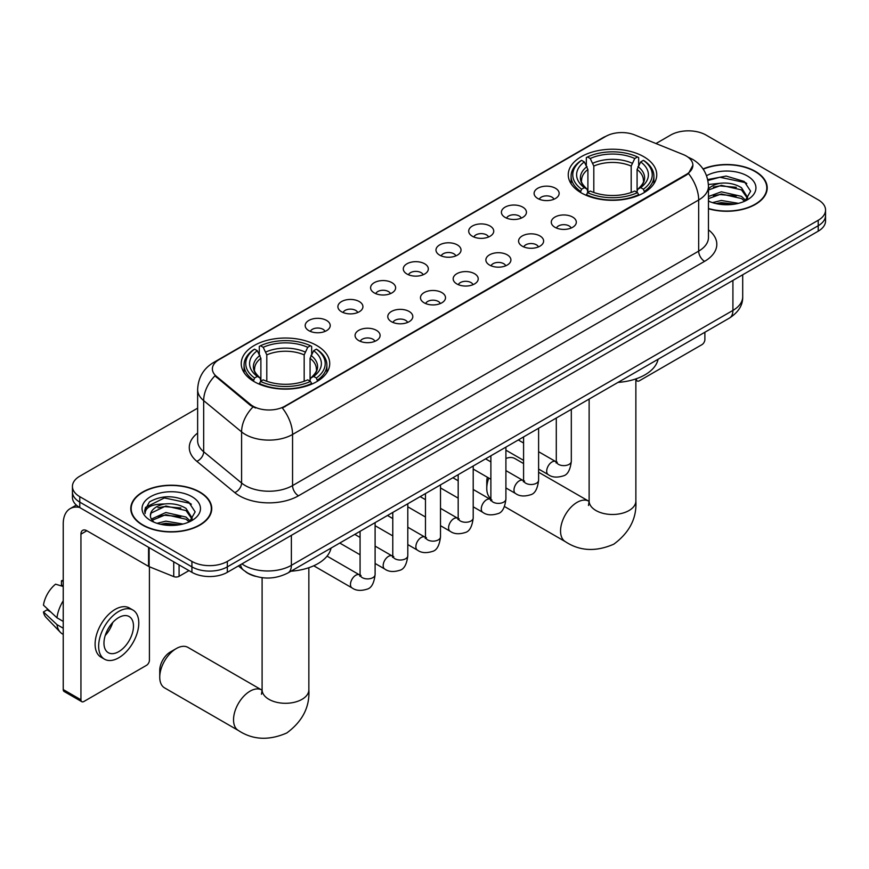 <?xml version="1.0" encoding="UTF-8"?>
<svg xmlns="http://www.w3.org/2000/svg" width="869" height="869" viewBox="0 0 869 869"><rect width="100%" height="100%" fill="white"/><g stroke="black" fill="none" stroke-linecap="round" stroke-linejoin="round"><path stroke-width="1.3" d="M316.761 345.514A44.243 25.549 0 0 0 268.543 339.975A44.243 25.549 0 0 0 241.234 363.579A44.243 25.549 0 0 0 254.193 381.643A44.243 25.549 0 0 0 302.412 387.183A44.243 25.549 0 0 0 329.72 363.579A44.243 25.549 0 0 0 316.761 345.514M643.788 156.713A44.243 25.549 0 0 0 595.569 151.173A44.243 25.549 0 0 0 568.25 174.778A44.243 25.549 0 0 0 581.209 192.842A44.243 25.549 0 0 0 629.428 198.371A44.243 25.549 0 0 0 656.747 174.778A44.243 25.549 0 0 0 643.788 156.713M537.77 198.49A12.524 7.234 180 0 1 535.282 196.448A12.524 7.234 180 0 1 539.432 187.465A12.524 7.234 180 0 1 555.476 188.269A12.524 7.234 180 0 1 557.963 196.448A12.524 7.234 180 0 1 537.77 198.49M553.955 199.24A7.517 4.334 0 0 0 551.934 197.133A7.517 4.334 0 0 0 544.537 196.036A7.517 4.334 0 0 0 539.291 199.24M505.063 217.38A12.524 7.234 180 0 1 502.586 215.327A12.524 7.234 180 0 1 506.725 206.344A12.524 7.234 180 0 1 522.78 207.148A12.524 7.234 180 0 1 525.256 215.327A12.524 7.234 180 0 1 505.063 217.38M521.248 218.13A7.517 4.334 0 0 0 519.227 216.012A7.517 4.334 0 0 0 511.83 214.915A7.517 4.334 0 0 0 506.594 218.13M472.367 236.259A12.524 7.234 180 0 1 469.879 234.206A12.524 7.234 180 0 1 474.029 225.223A12.524 7.234 180 0 1 490.073 226.027A12.524 7.234 180 0 1 492.56 234.206A12.524 7.234 180 0 1 472.367 236.259M488.552 237.009A7.517 4.334 0 0 0 486.531 234.891A7.517 4.334 0 0 0 479.134 233.794A7.517 4.334 0 0 0 473.887 237.009M439.66 255.138A12.524 7.234 180 0 1 437.172 253.096A12.524 7.234 180 0 1 441.322 244.102A12.524 7.234 180 0 1 457.366 244.917A12.524 7.234 180 0 1 459.853 253.096A12.524 7.234 180 0 1 439.66 255.138M455.845 255.888A7.517 4.334 0 0 0 453.824 253.77A7.517 4.334 0 0 0 446.427 252.673A7.517 4.334 0 0 0 441.191 255.888M406.964 274.017A12.524 7.234 180 0 1 404.476 271.975A12.524 7.234 180 0 1 408.626 262.981A12.524 7.234 180 0 1 424.669 263.796A12.524 7.234 180 0 1 427.157 271.975A12.524 7.234 180 0 1 406.964 274.017M423.138 274.767A7.517 4.334 0 0 0 421.128 272.649A7.517 4.334 0 0 0 413.72 271.552A7.517 4.334 0 0 0 408.484 274.767M374.257 292.896A12.524 7.234 180 0 1 371.769 290.854A12.524 7.234 180 0 1 375.919 281.871A12.524 7.234 180 0 1 391.962 282.675A12.524 7.234 180 0 1 394.45 290.854A12.524 7.234 180 0 1 374.257 292.896M390.442 293.646A7.517 4.334 0 0 0 388.421 291.539A7.517 4.334 0 0 0 381.024 290.431A7.517 4.334 0 0 0 375.777 293.646M341.56 311.775A12.524 7.234 180 0 1 339.073 309.733A12.524 7.234 180 0 1 343.222 300.75A12.524 7.234 180 0 1 359.266 301.554A12.524 7.234 180 0 1 361.754 309.733A12.524 7.234 180 0 1 341.56 311.775M357.735 312.525A7.517 4.334 0 0 0 355.725 310.418A7.517 4.334 0 0 0 348.317 309.31A7.517 4.334 0 0 0 343.081 312.525M308.853 330.654A12.524 7.234 180 0 1 306.366 328.612A12.524 7.234 180 0 1 310.515 319.629A12.524 7.234 180 0 1 326.559 320.433A12.524 7.234 180 0 1 329.047 328.612A12.524 7.234 180 0 1 308.853 330.654M325.039 331.404A7.517 4.334 0 0 0 323.018 329.297A7.517 4.334 0 0 0 315.621 328.2A7.517 4.334 0 0 0 310.374 331.404M554.943 227.298A12.524 7.234 180 0 1 552.456 225.245A12.524 7.234 180 0 1 556.605 216.262A12.524 7.234 180 0 1 572.649 217.065A12.524 7.234 180 0 1 575.137 225.245A12.524 7.234 180 0 1 554.943 227.298M571.129 228.047A7.517 4.334 0 0 0 569.108 225.929A7.517 4.334 0 0 0 561.711 224.832A7.517 4.334 0 0 0 556.475 228.047M522.247 246.177A12.524 7.234 180 0 1 519.76 244.124A12.524 7.234 180 0 1 523.909 235.141A12.524 7.234 180 0 1 539.953 235.944A12.524 7.234 180 0 1 542.441 244.124A12.524 7.234 180 0 1 522.247 246.177M538.422 246.926A7.517 4.334 0 0 0 536.412 244.808A7.517 4.334 0 0 0 529.004 243.711A7.517 4.334 0 0 0 523.768 246.926M489.54 265.056A12.524 7.234 180 0 1 487.053 263.014A12.524 7.234 180 0 1 491.202 254.02A12.524 7.234 180 0 1 507.246 254.834A12.524 7.234 180 0 1 509.734 263.014A12.524 7.234 180 0 1 489.54 265.056M505.725 265.805A7.517 4.334 0 0 0 503.705 263.687A7.517 4.334 0 0 0 496.308 262.59A7.517 4.334 0 0 0 491.061 265.805M456.844 283.935A12.524 7.234 180 0 1 454.357 281.893A12.524 7.234 180 0 1 458.506 272.899A12.524 7.234 180 0 1 474.55 273.713A12.524 7.234 180 0 1 477.038 281.893A12.524 7.234 180 0 1 456.844 283.935M473.018 284.684A7.517 4.334 0 0 0 471.009 282.566A7.517 4.334 0 0 0 463.601 281.469A7.517 4.334 0 0 0 458.365 284.684M424.137 302.814A12.524 7.234 180 0 1 421.65 300.772A12.524 7.234 180 0 1 425.799 291.788A12.524 7.234 180 0 1 441.843 292.592A12.524 7.234 180 0 1 444.331 300.772A12.524 7.234 180 0 1 424.137 302.814M440.322 303.563A7.517 4.334 0 0 0 438.302 301.456A7.517 4.334 0 0 0 430.905 300.348A7.517 4.334 0 0 0 425.658 303.563M391.43 321.693A12.524 7.234 180 0 1 388.954 319.651A12.524 7.234 180 0 1 393.103 310.667A12.524 7.234 180 0 1 409.147 311.471A12.524 7.234 180 0 1 411.624 319.651A12.524 7.234 180 0 1 391.43 321.693M407.615 322.442A7.517 4.334 0 0 0 405.606 320.335A7.517 4.334 0 0 0 398.198 319.227A7.517 4.334 0 0 0 392.962 322.442M358.734 340.572A12.524 7.234 180 0 1 356.247 338.53A12.524 7.234 180 0 1 360.396 329.547A12.524 7.234 180 0 1 376.44 330.35A12.524 7.234 180 0 1 378.927 338.53A12.524 7.234 180 0 1 358.734 340.572M374.919 341.321A7.517 4.334 0 0 0 372.899 339.214A7.517 4.334 0 0 0 365.501 338.117A7.517 4.334 0 0 0 360.255 341.321M683.273 154.573A22.54 13.013 180 0 1 686.282 156.029A22.54 13.013 180 0 1 692.886 165.229A22.54 13.013 180 0 1 686.282 174.43L284.891 406.181A22.54 13.013 180 0 1 250.489 404.443L216.457 376.375A22.54 13.013 180 0 1 212.373 368.912A22.54 13.013 180 0 1 218.977 359.712L605.802 136.379A22.54 13.013 180 0 1 634.674 134.923L683.273 154.573M255.529 576.321A25.049 14.458 180 0 1 245.416 571.585M708.463 208.756A40.485 23.376 0 0 0 767.208 187.9A40.485 23.376 0 0 0 755.346 171.367A40.485 23.376 0 0 0 703.043 168.934M199.881 492.06A40.485 23.376 0 0 0 155.757 486.998A40.485 23.376 0 0 0 130.774 508.593A40.485 23.376 0 0 0 142.625 525.115A40.485 23.376 0 0 0 186.748 530.188A40.485 23.376 0 0 0 211.743 508.593A40.485 23.376 0 0 0 199.881 492.06M131.186 510.7A40.485 23.376 0 0 0 131.045 511.32M692.886 165.229L688.465 173.518L686.282 175.103L282.349 407.995A29.22 16.869 60 0 1 292.56 434.467A33.391 19.281 180 0 1 245.34 434.467A33.391 19.281 180 0 1 241.593 431.893L203.672 400.62A33.391 19.281 180 0 1 197.632 389.562L197.632 440.681A33.391 19.281 0 0 0 203.672 451.739L241.593 483.012A33.391 19.281 0 0 0 245.34 485.586A33.391 19.281 0 0 0 292.56 485.586L698.676 251.119A33.391 19.281 0 0 0 708.463 237.487L708.463 186.368A33.391 19.281 180 0 1 698.676 199.989A29.22 16.869 -120 0 0 688.465 173.518M197.632 408.158L79.763 476.212A25.049 14.458 0 0 0 72.431 486.434L72.431 497.34A25.049 14.458 0 0 0 79.763 507.572L191.919 572.323L191.919 566.87A25.049 14.458 0 0 0 227.33 566.87L818.218 225.723A25.049 14.458 0 0 0 825.55 215.501A25.049 14.458 0 0 1 818.218 225.723L227.33 566.87A25.049 14.458 0 0 1 191.919 566.87L79.763 502.119L191.919 566.87L191.919 561.417A25.049 14.458 0 0 0 227.33 561.417L818.218 220.27A25.049 14.458 0 0 0 825.55 210.048A25.049 14.458 0 0 0 818.218 199.827L706.062 135.075A25.049 14.458 0 0 0 670.64 135.075L655.976 143.537M72.431 491.887A25.049 14.458 0 0 0 79.763 502.119A25.049 14.458 0 0 1 72.431 491.887M255.551 407.995L250.489 405.432L214.936 375.832A29.22 19.542 129.5 0 0 203.672 400.62L203.672 451.739A8.353 5.583 -50.5 0 1 196.839 461.32A41.745 24.093 180 0 1 197.632 433.044M72.431 486.434A25.049 14.458 0 0 0 79.763 496.666L191.919 561.417M211.471 511.32A40.485 23.376 0 0 0 211.33 510.7M766.936 190.626A40.485 23.376 0 0 0 766.795 190.007M191.919 572.323A25.049 14.458 0 0 0 227.33 572.323L818.218 231.176A25.049 14.458 0 0 0 825.55 220.954L825.55 210.048M708.463 208.495A40.072 23.137 0 0 0 766.795 187.9A40.072 23.137 0 0 0 755.052 171.541A40.072 23.137 0 0 0 703.195 169.173M712.471 202.629L721.313 200.457L738.476 203.346M715.937 203.574L721.313 202.629L734.881 204.096M708.463 196.492L721.313 191.81L741.474 196.361L745.776 200.457M708.463 198.653L721.313 193.972L741.474 198.534L744.657 201.217M708.409 184.5L720.151 183.272A20.867 12.047 0 0 0 708.463 188.877M720.151 183.272C728.168 182.436 735.272 183.913 741.474 187.715L747.59 197.328L747.438 198.914M708.463 189.996L721.313 185.314L741.474 189.876L747.525 198.404M708.463 200.63L709.354 201.467M708.463 201.065A29.22 16.869 0 0 0 747.383 199.827A29.22 16.869 0 0 0 747.383 175.972A29.22 16.869 0 0 0 706.54 175.701M745.005 201.054L750.62 191.18L744.212 181.458L726.147 176.07L707.703 179.568M707.898 180.502L719.836 177.243L745.537 182.664L746.786 183.522M713.373 187.096L719.836 185.901L736.358 187.302M713.373 195.753L719.836 194.558L736.358 195.949M716.49 203.694L719.836 203.216L734.566 204.15M635.999 378.851L636.401 379.09A4.171 2.411 120 0 0 637.27 381.002A4.171 2.411 120 0 0 639.356 380.796L701.924 344.667A4.171 2.411 120 0 0 704.878 339.562L704.878 332.251M142.918 524.952A40.072 23.137 0 0 0 186.596 529.96A40.072 23.137 0 0 0 211.33 508.593A40.072 23.137 0 0 0 199.588 492.234A40.072 23.137 0 0 0 155.92 487.216A40.072 23.137 0 0 0 131.186 508.593A40.072 23.137 0 0 0 142.918 524.952M157.007 523.323L165.86 521.15L183.011 524.04M160.472 524.268L165.86 523.323L179.416 524.789M151.38 519.086L165.86 512.504L186.009 517.055L190.311 521.15M152.097 520.27L165.86 514.665L186.009 519.227L189.192 521.911M189.54 521.748L195.156 511.874L188.747 502.152C175.017 495.069 161.916 494.982 149.457 501.913L144.645 510.722L145.101 513.557C145.373 507.203 151.901 504.009 164.697 503.966A20.867 12.047 0 0 0 150.391 515.404A20.867 12.047 0 0 0 151.402 519.119L153.889 522.16M164.697 503.966C172.703 503.129 179.807 504.607 186.009 508.408L192.125 518.022L191.984 519.608M150.391 515.643L151.097 513.079L165.86 506.008L186.009 510.57L192.06 519.097M191.919 496.666A29.22 16.869 0 0 0 150.598 496.666A29.22 16.869 0 0 0 150.598 520.52A29.22 16.869 0 0 0 191.919 520.52A29.22 16.869 0 0 0 191.919 496.666M144.645 510.918L145.558 507.355L164.371 497.937L190.072 503.357L191.321 504.216M157.919 507.789L164.371 506.594L180.893 507.996M157.919 516.447L164.371 515.252L180.893 516.642M161.026 524.387L164.371 523.909L179.101 524.843M488.791 478.059A23.376 13.491 120 0 0 486.77 488.389L486.77 481.567A15.023 8.679 -60 0 1 487.346 477.222M486.77 488.389A23.376 13.491 120 0 0 490.887 498.61M580.416 192.364L581.6 189.203A39.735 22.942 0 0 1 581.6 160.352L584.337 161.927A35.901 20.726 0 0 0 584.337 187.628L587.031 189.16L587.911 192.386M587.911 191.071L587.911 169.488L584.337 161.927M586.325 165.349L586.325 157.615L587.509 156.941A39.735 22.942 0 0 1 637.488 156.941L634.761 158.516A35.901 20.726 0 0 0 590.236 158.516L593.809 166.077L593.809 192.473M631.187 192.473L631.187 166.077L634.761 158.516M618.022 382.403A45.916 26.504 0 0 0 658.083 359.266M586.325 194.656A41.408 23.908 0 0 0 638.672 194.656L637.488 192.614A39.735 22.942 0 0 1 587.509 192.614L586.325 195.373M638.672 195.373L638.672 194.656M581.6 160.352L580.416 161.026A41.408 23.908 0 0 0 571.096 176.135A41.408 23.908 0 0 0 580.416 191.256M637.488 156.941L638.672 157.615L638.672 165.349M587.509 192.614L590.236 191.039A35.901 20.726 0 0 0 634.761 191.039L637.488 192.614M584.337 187.628L581.6 189.203M590.236 158.516L587.509 156.941M587.031 166.576A32.11 18.542 0 0 0 587.031 189.16L587.183 189.257C582.621 184.847 580.764 181.849 581.611 180.274A30.882 17.836 0 0 1 587.911 169.488M644.581 191.256A41.408 23.908 0 0 0 653.901 176.135A41.408 23.908 0 0 0 644.581 161.026L643.397 160.352A39.735 22.942 0 0 1 643.397 189.203L644.581 192.364M643.397 189.203L640.659 187.628A35.901 20.726 0 0 0 640.659 161.927L643.397 160.352M640.659 161.927L637.086 169.488L637.086 191.071L637.965 189.16L640.659 187.628M637.086 169.488A30.882 17.836 0 0 1 643.386 180.274C644.222 181.86 642.365 184.858 637.813 189.257L637.965 189.16A32.11 18.542 0 0 0 637.965 166.576M637.086 192.386L637.086 191.071M523.583 463.568L514.98 458.604A23.376 13.491 120 0 0 505.91 458.484M159.744 677.19L159.744 670.368A15.023 8.679 -60 0 1 170.367 651.967L176.277 648.567A23.376 13.491 120 0 0 159.744 677.19A23.376 13.491 120 0 0 164.589 687.89L238.378 730.492A23.376 13.491 -60 0 1 234.793 711.754A23.376 13.491 -60 0 1 250.066 691.159A23.376 13.491 -60 0 1 261.743 690.008L262.101 690.203M253.4 381.165L254.584 378.004A39.735 22.942 0 0 1 254.584 349.153L257.311 350.728A35.901 20.726 0 0 0 257.311 376.429L260.016 377.961L260.885 381.187M260.885 379.872L260.885 358.289L257.311 350.728M259.299 354.15L259.299 346.416L260.483 345.743A39.735 22.942 0 0 1 310.472 345.743L307.735 347.318A35.901 20.726 0 0 0 263.22 347.318L266.794 354.878L266.794 381.274M304.172 381.274L304.172 354.878L307.735 347.318M290.996 571.205A45.916 26.504 0 0 0 331.056 548.078M259.299 383.468A41.408 23.908 0 0 0 311.656 383.468L310.472 381.415A39.735 22.942 0 0 1 260.483 381.415L259.299 384.174M311.656 384.174L311.656 383.468M254.584 349.153L253.4 349.827A41.408 23.908 0 0 0 244.07 364.947A41.408 23.908 0 0 0 253.4 380.057M310.472 345.743L311.656 346.416L311.656 354.15M260.483 381.415L263.22 379.84A35.901 20.726 0 0 0 307.735 379.84L310.472 381.415M257.311 376.429L254.584 378.004M263.22 347.318L260.483 345.743M260.016 355.378A32.11 18.542 0 0 0 260.016 377.961L260.168 378.058C255.605 373.648 253.748 370.661 254.595 369.075A30.882 17.836 0 0 1 260.885 358.289M317.554 380.057A41.408 23.908 0 0 0 326.885 364.947A41.408 23.908 0 0 0 317.554 349.827L316.37 349.153A39.735 22.942 0 0 1 316.37 378.004L317.554 381.165M316.37 378.004L313.644 376.429A35.901 20.726 0 0 0 313.644 350.728L316.37 349.153M313.644 350.728L310.07 358.289L310.07 379.872L310.939 377.961L313.644 376.429M310.07 358.289A30.882 17.836 0 0 1 316.37 369.075C317.207 370.672 315.349 373.659 310.787 378.058L310.939 377.961A32.11 18.542 0 0 0 310.939 355.378M310.07 381.187L310.07 379.872M261.743 690.008L187.965 647.405A23.376 13.491 120 0 0 176.277 648.567L170.367 651.967M179.079 564.904L179.079 576.321L188.964 570.618M79.481 507.398A33.391 19.281 -120 0 0 70.15 508.637A33.391 19.281 -120 0 0 63.231 523.931L63.231 689.562L80.947 699.784L80.947 534.153A8.353 4.823 60 0 1 82.674 530.329A8.353 4.823 60 0 1 86.846 530.742L148.566 566.382L148.566 547.296M80.947 699.784A4.171 2.411 120 0 0 81.805 701.696L64.1 691.474A4.171 2.411 -60 0 1 63.231 689.562M81.805 701.696A4.171 2.411 120 0 0 83.891 701.489L146.459 665.361A4.171 2.411 120 0 0 149.414 660.255L149.414 566.762M179.079 576.321A4.171 2.411 180 0 1 173.735 576.592L149.12 566.653A4.171 2.411 180 0 1 148.566 566.382M118.716 651.663A20.867 12.047 120 0 0 132.36 633.273A20.867 12.047 120 0 0 129.155 616.545A20.867 12.047 120 0 0 118.716 617.577A20.867 12.047 120 0 0 105.084 635.967A20.867 12.047 120 0 0 108.288 652.695A20.867 12.047 120 0 0 118.716 651.663M105.236 635.489A20.867 12.047 120 0 0 112.731 622.508M63.231 581.296L61.46 580.764L61.46 584.956L63.231 585.978M132.914 610.038L129.372 607.996A28.384 16.392 120 0 0 115.175 609.397A28.384 16.392 120 0 0 96.633 634.413A28.384 16.392 120 0 0 100.989 657.16L104.53 659.202A28.384 16.392 120 0 0 118.716 657.8A28.384 16.392 120 0 0 137.259 632.784A28.384 16.392 120 0 0 132.914 610.038A28.384 16.392 120 0 0 118.716 611.45A28.384 16.392 120 0 0 100.174 636.456A28.384 16.392 120 0 0 104.53 659.202M63.231 600.816A27.547 15.903 120 0 0 56.963 617.794L43.45 605.15A21.703 12.535 120 0 1 55.562 584.174L63.231 586.499M63.231 621.411L56.963 617.794M50.76 611.993L47.078 609.864L43.45 611.961L56.963 624.605L63.231 628.233M56.963 624.605A27.547 15.903 120 0 0 60.363 632.306A27.547 15.903 120 0 0 62.449 633.946L63.231 634.392M63.231 580.275A21.703 12.535 120 0 0 61.46 580.764M43.45 611.961A21.703 12.535 120 0 0 46.014 617.37L60.363 632.306M216.457 376.375L216.457 377.363M250.489 404.443L250.489 405.432M284.891 406.181L284.891 406.844M686.282 174.43L686.282 175.103M298.469 495.808A8.353 4.823 60 0 1 292.56 485.586L292.56 434.467L698.676 199.989L698.676 251.119A8.353 4.823 60 0 0 704.585 261.341L298.469 495.808A41.745 24.093 180 0 1 239.431 495.808A41.745 24.093 180 0 1 234.76 492.593L196.839 461.32M708.463 186.368C707.898 174.354 702.619 165.349 692.626 159.353L688.411 157.3A29.22 13.687 112 0 0 688.02 157.159M216.49 361.417A29.22 16.869 -120 0 0 213.47 362.558C203.476 368.554 198.197 377.559 197.632 389.562M213.47 362.558L603.347 137.465A29.22 16.869 60 0 1 605.563 136.52M252.977 406.974A29.22 19.542 129.5 0 0 241.593 431.893L241.593 483.012A8.353 5.583 -50.5 0 1 234.76 492.593M708.463 229.84A41.745 24.093 180 0 1 704.585 261.341M227.33 561.417L227.33 572.323M818.218 220.27L818.218 231.176M79.763 496.666L79.763 507.572M241.919 563.905A33.391 19.281 0 0 0 244.156 565.339A33.391 19.281 0 0 0 291.376 565.339L732.915 310.418A33.391 19.281 0 0 0 742.702 296.785C742.941 305.073 738.531 312.167 729.46 318.054L287.921 572.975A16.696 9.635 60 0 0 291.376 565.339L291.376 535.347M732.915 280.426L732.915 310.418A16.696 9.635 60 0 1 729.46 318.054M240.561 564.687A16.696 11.167 129.5 0 0 243.472 570.118L238.399 565.936M635.869 378.895L635.869 500.989A23.376 13.491 180 0 1 629.026 510.537A23.376 13.491 180 0 1 595.971 510.537A23.376 13.491 180 0 1 589.128 500.989L588.498 505.476M635.869 500.989C636.879 518.152 629.525 532.545 613.807 544.168C595.895 551.967 579.764 551.142 565.393 541.691A23.376 13.491 -60 0 1 561.808 522.953A23.376 13.491 -60 0 1 577.081 502.358A23.376 13.491 -60 0 1 588.769 501.196L589.117 501.402M631.187 166.077A30.882 17.836 0 0 0 593.809 166.077M632.056 163.166A32.11 18.542 0 0 0 592.94 163.166M308.853 567.707L308.853 689.801A23.376 13.491 180 0 1 302.01 699.339A23.376 13.491 180 0 1 268.945 699.339A23.376 13.491 180 0 1 262.101 689.801L261.471 694.277M304.172 354.878A30.882 17.836 0 0 0 266.794 354.878M305.041 351.967A32.11 18.542 0 0 0 265.914 351.967M571.313 409.364L571.313 461.287A7.517 4.334 180 0 1 568.771 464.546A7.517 4.334 180 0 1 558.485 464.361A7.517 4.334 180 0 1 556.29 461.287L556.041 462.916L556.714 462.362M571.313 461.287C570.281 470.01 567.576 474.887 563.21 475.908C556.996 477.831 552.011 477.396 548.241 474.615A7.517 4.334 -60 0 1 547.09 468.597A7.517 4.334 -60 0 1 551.989 461.971A7.517 4.334 -60 0 1 552.326 461.787A7.517 4.334 -60 0 1 555.747 461.602L557.279 462.199M538.606 428.243L538.606 480.166A7.517 4.334 180 0 1 536.064 483.425A7.517 4.334 180 0 1 525.788 483.24A7.517 4.334 180 0 1 523.583 480.166L523.344 481.795L524.018 481.241M538.606 480.166C537.585 488.899 534.88 493.766 530.503 494.787C524.3 496.71 519.314 496.275 515.534 493.494A7.517 4.334 -60 0 1 514.383 487.476A7.517 4.334 -60 0 1 519.293 480.85A7.517 4.334 -60 0 1 519.629 480.676A7.517 4.334 -60 0 1 523.051 480.481L524.572 481.078M505.91 447.122L505.91 499.056A7.517 4.334 180 0 1 503.368 502.304A7.517 4.334 180 0 1 493.081 502.119A7.517 4.334 180 0 1 490.887 499.056L490.637 500.674L491.311 500.12M505.91 499.056C504.878 507.778 502.173 512.645 497.807 513.666C491.593 515.589 486.607 515.154 482.838 512.373A7.517 4.334 -60 0 1 481.687 506.355A7.517 4.334 -60 0 1 486.586 499.729A7.517 4.334 -60 0 1 486.922 499.556A7.517 4.334 -60 0 1 490.344 499.36L491.876 499.968M473.203 466.001L473.203 517.935A7.517 4.334 180 0 1 470.661 521.183A7.517 4.334 180 0 1 460.385 520.998A7.517 4.334 180 0 1 458.18 517.935L457.941 519.553L458.615 518.999M473.203 517.935C472.182 526.657 469.477 531.524 465.1 532.556C458.897 534.468 453.9 534.044 450.131 531.252A7.517 4.334 -60 0 1 448.98 525.234A7.517 4.334 -60 0 1 453.89 518.608A7.517 4.334 -60 0 1 454.226 518.435A7.517 4.334 -60 0 1 457.648 518.239L459.169 518.847M440.507 484.891L440.507 536.814A7.517 4.334 180 0 1 437.965 540.062A7.517 4.334 180 0 1 427.678 539.877A7.517 4.334 180 0 1 425.473 536.814L425.234 538.432L425.908 537.878M440.507 536.814C439.475 545.536 436.77 550.414 432.404 551.435C426.19 553.347 421.204 552.923 417.424 550.131A7.517 4.334 -60 0 1 416.273 544.113A7.517 4.334 -60 0 1 421.183 537.498A7.517 4.334 -60 0 1 421.519 537.314A7.517 4.334 -60 0 1 424.941 537.118L426.473 537.726M407.8 503.77L407.8 555.693A7.517 4.334 180 0 1 405.258 558.941A7.517 4.334 180 0 1 394.971 558.756A7.517 4.334 180 0 1 392.777 555.693L392.538 557.311L393.212 556.757M407.8 555.693C406.768 564.415 404.074 569.293 399.697 570.314C393.494 572.236 388.497 571.802 384.728 569.01A7.517 4.334 -60 0 1 383.577 562.993A7.517 4.334 -60 0 1 388.486 556.377A7.517 4.334 -60 0 1 388.812 556.193A7.517 4.334 -60 0 1 392.245 555.997L393.766 556.605M375.104 522.649L375.104 574.572A7.517 4.334 180 0 1 372.551 577.831A7.517 4.334 180 0 1 362.275 577.635A7.517 4.334 180 0 1 360.07 574.572L359.831 576.19L360.505 575.636M375.104 574.572C374.072 583.295 371.367 588.172 366.99 589.193C360.787 591.116 355.801 590.681 352.021 587.9A7.517 4.334 -60 0 1 350.87 581.872A7.517 4.334 -60 0 1 355.779 575.256A7.517 4.334 -60 0 1 356.116 575.072A7.517 4.334 -60 0 1 359.538 574.887L361.059 575.484M80.947 534.153L86.846 530.742M149.12 547.611L149.12 566.653M173.735 576.592L173.735 561.819M603.347 137.465L608.702 134.967M287.921 572.975C274.485 579.732 261.048 579.732 247.611 572.975L243.472 570.118M742.702 296.785L742.702 274.778M766.795 191.245L766.795 187.9M637.27 381.002L635.869 380.198M211.33 511.939L211.33 508.593M131.186 511.939L131.186 508.593M565.393 541.691L504.487 506.518M571.096 183.772L571.096 176.135M653.901 183.772L653.901 176.135M588.769 501.196L538.606 472.247M589.128 399.077L589.128 500.989M308.853 689.801C309.864 706.964 302.51 721.357 286.792 732.969C268.879 740.768 252.738 739.943 238.378 730.492M244.07 372.584L244.07 364.947M326.885 372.584L326.885 364.947M262.101 577.679L262.101 689.801M548.241 474.615L538.606 469.054M523.583 460.374L505.91 450.175M556.29 418.043L556.29 461.287M555.747 461.602L538.606 451.706M523.583 443.027L518.293 439.975M515.534 493.494L505.91 487.933M490.887 479.264L473.203 469.054M523.583 436.922L523.583 480.166M523.051 480.481L505.91 470.585M490.887 461.906L485.597 458.854M482.838 512.373L473.203 506.812M458.18 498.143L440.507 487.933M490.887 455.801L490.887 499.056M490.344 499.36L473.203 489.464M458.18 480.785L452.89 477.733M450.131 531.252L440.507 525.702M425.473 517.022L407.8 506.812M458.18 474.68L458.18 517.935M457.648 518.239L440.507 508.343M425.473 499.675L420.183 496.612M417.424 550.131L407.8 544.581M392.777 535.901L375.104 525.702M425.473 493.559L425.473 536.814M424.941 537.118L407.8 527.222M392.777 518.554L387.487 515.491M384.728 569.01L375.104 563.46M360.07 554.78L339.757 543.049M392.777 512.438L392.777 555.693M392.245 555.997L375.104 546.101M360.07 537.433L354.78 534.381M352.021 587.9L313.731 565.784M360.07 531.317L360.07 574.572M359.538 574.887L327.059 556.127M70.15 508.637L76.309 505.085"/></g></svg>
